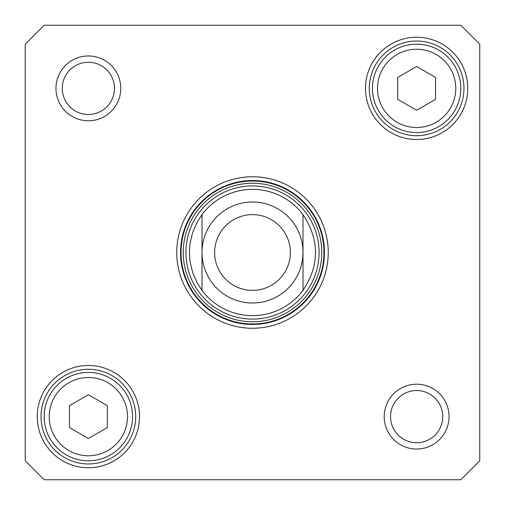 <?xml version="1.0" encoding="UTF-8"?>
<svg xmlns="http://www.w3.org/2000/svg" width="505" height="505" viewBox="0 0 505 505"><rect width="100%" height="100%" fill="white"/><g stroke="black" fill="none" stroke-linecap="round" stroke-linejoin="round"><path stroke-width="0.76" d="M202 290.375L197.272 283.071L192.613 272.46L189.975 261.18L189.375 252.5L189.975 243.82L192.613 232.54L197.272 221.929L202 214.625L202 290.375L202 214.625A63.125 63.125 0 0 1 303 214.625C319.678 239.875 319.678 265.125 303 290.375L303 214.625L303 290.375A63.125 63.125 0 0 1 202 290.375A63.125 63.125 0 0 0 252.5 315.625M214.625 252.5A37.875 37.875 0 0 1 271.438 219.7A37.875 37.875 0 0 1 271.438 285.3A37.875 37.875 0 0 1 214.625 252.5A37.875 37.875 0 0 1 271.438 219.7A37.875 37.875 0 0 1 271.438 285.3A37.875 37.875 0 0 1 214.625 252.5A37.875 37.875 0 0 1 271.438 219.7A37.875 37.875 0 0 1 271.438 285.3A37.875 37.875 0 0 1 214.625 252.5M202 252.5A50.5 50.5 0 0 1 277.75 208.767A50.5 50.5 0 0 1 277.75 296.233A50.5 50.5 0 0 1 202 252.5M303 214.625A63.125 63.125 0 0 0 202 214.625M252.5 319.091A66.591 66.591 0 0 0 310.165 219.208A66.591 66.591 0 0 0 194.835 219.208A66.591 66.591 0 0 0 252.5 319.091M460.812 25.25L479.75 44.188L479.75 460.812L460.812 479.75L44.188 479.75L25.25 460.812L25.25 44.188L44.188 25.25L460.812 25.25M442.721 416.625A26.096 26.096 0 0 1 403.577 439.224A26.096 26.096 0 0 1 403.577 394.026A26.096 26.096 0 0 1 442.721 416.625M449.033 416.625A32.408 32.408 0 0 0 400.421 388.56A32.408 32.408 0 0 0 400.421 444.69A32.408 32.408 0 0 0 449.033 416.625M114.471 88.375A26.096 26.096 0 0 1 75.327 110.974A26.096 26.096 0 0 1 75.327 65.776A26.096 26.096 0 0 1 114.471 88.375M120.783 88.375A32.408 32.408 0 0 0 72.171 60.31A32.408 32.408 0 0 0 72.171 116.44A32.408 32.408 0 0 0 120.783 88.375M252.5 180.537A71.962 71.962 0 0 1 314.823 288.481A71.962 71.962 0 0 1 190.177 288.481A71.962 71.962 0 0 1 252.5 180.537M252.5 176.75A75.75 75.75 0 0 0 186.9 290.375A75.75 75.75 0 0 0 318.099 290.375A75.75 75.75 0 0 0 252.5 176.75M135.719 416.625A47.344 47.344 0 0 1 64.703 457.625A47.344 47.344 0 0 1 64.703 375.625A47.344 47.344 0 0 1 135.719 416.625M139.506 416.625A51.131 51.131 0 0 0 62.809 372.343A51.131 51.131 0 0 0 62.809 460.907A51.131 51.131 0 0 0 139.506 416.625M463.969 88.375A47.344 47.344 0 0 1 392.953 129.375A47.344 47.344 0 0 1 392.953 47.375A47.344 47.344 0 0 1 463.969 88.375M467.756 88.375A51.131 51.131 0 0 0 391.059 44.093A51.131 51.131 0 0 0 391.059 132.657A51.131 51.131 0 0 0 467.756 88.375M88.375 394.758L107.312 405.692L107.312 427.558L88.375 438.491L69.438 427.558L69.438 405.692L88.375 394.758M44.188 416.625A44.188 44.188 0 0 0 110.469 454.891A44.188 44.188 0 0 0 110.469 378.359A44.188 44.188 0 0 0 44.188 416.625A44.188 44.188 0 0 0 110.469 454.891A44.188 44.188 0 0 0 110.469 378.359A44.188 44.188 0 0 0 44.188 416.625M435.562 77.442L435.562 99.308L416.625 110.241L397.688 99.308L397.688 77.442L416.625 66.508L435.562 77.442M394.531 50.109A44.188 44.188 0 0 0 394.531 126.641A44.188 44.188 0 0 0 460.812 88.375A44.188 44.188 0 0 0 394.531 50.109A44.188 44.188 0 0 0 394.531 126.641A44.188 44.188 0 0 0 460.812 88.375A44.188 44.188 0 0 0 394.531 50.109M252.5 321.761A69.261 69.261 0 0 0 312.481 217.87A69.261 69.261 0 0 0 192.519 217.87A69.261 69.261 0 0 0 252.5 321.761M252.5 323.964A71.464 71.464 0 0 0 314.394 216.765A71.464 71.464 0 0 0 190.606 216.765A71.464 71.464 0 0 0 252.5 323.964M49.237 416.625A39.137 39.137 0 0 1 107.944 382.733A39.137 39.137 0 0 1 107.944 450.517A39.137 39.137 0 0 1 49.237 416.625M397.056 54.483A39.137 39.137 0 0 1 455.762 88.375A39.137 39.137 0 0 1 397.056 122.267A39.137 39.137 0 0 1 397.056 54.483"/></g></svg>
